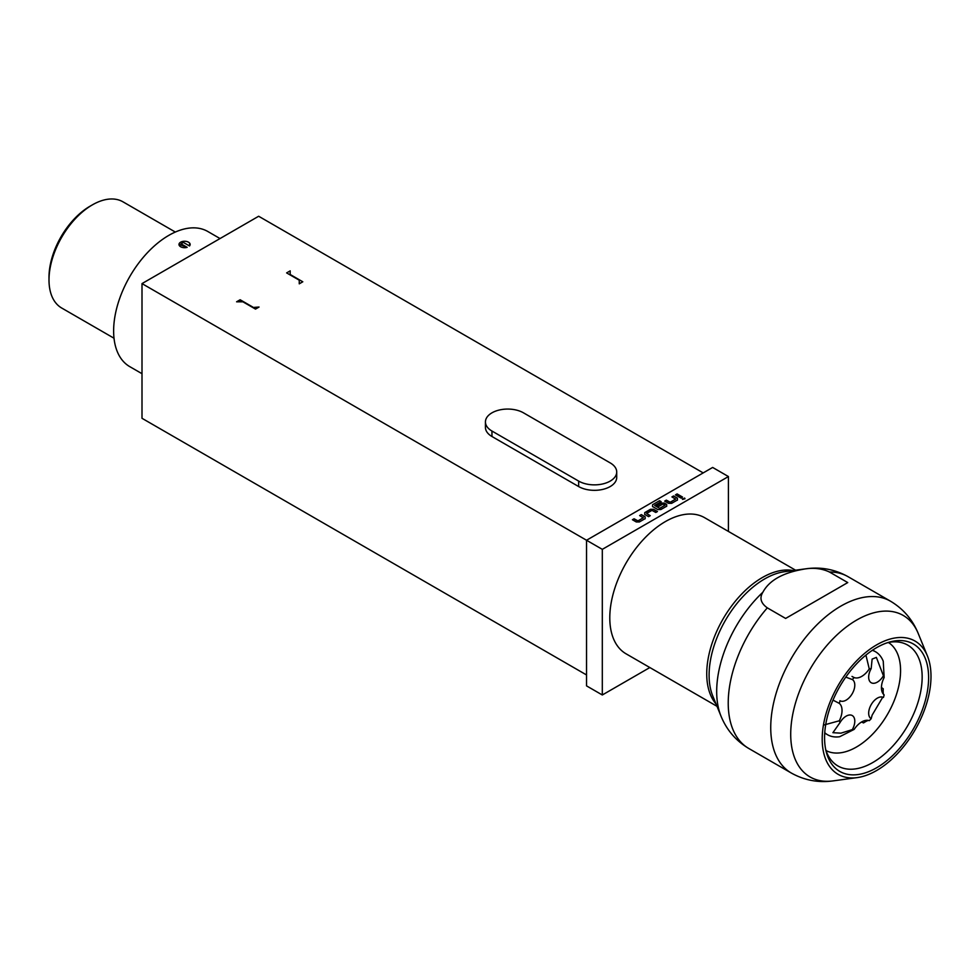 <?xml version="1.0" encoding="UTF-8"?>
<svg xmlns="http://www.w3.org/2000/svg" width="980" height="980" viewBox="0 0 980 980"><rect width="100%" height="100%" fill="white"/><g stroke="black" fill="none" stroke-linecap="round" stroke-linejoin="round"><path stroke-width="1.47" d="M682.582 499.237L684.64 498.048L682.582 499.237L682.202 498.636M682.582 499.42L685.02 498.734M703.199 472.911L258.659 216.249L142.002 283.6L586.542 540.25L712.656 467.448L728.422 476.55L602.308 549.351L602.308 694.979L649.838 667.539M602.308 694.979L586.542 685.878L586.542 540.25L602.308 549.351M682.521 497.056L680.867 498.012L675.453 494.888L677.107 493.932L682.521 497.056M673.579 495.966L677.437 498.195L677.437 499.984L671.643 503.328L668.556 503.328L664.697 501.099L666.351 500.143L670.21 502.25L675.563 499.151L671.925 496.921L673.579 495.966L677.437 498.379L677.437 500.168M677.437 498.379L677.437 499.984M664.857 501.197L666.351 500.327L670.21 502.434L675.563 499.028M661.169 501.674L654.615 505.46L659.638 508.351L664.991 505.264L662.897 504.051L658.192 506.77L656.527 505.815L661.28 503.071L664.367 503.071L666.682 504.418L666.682 506.195L660.888 509.539L657.801 509.539L652.558 506.513L652.558 504.737L659.516 500.719L661.169 501.674M654.615 505.46L659.638 508.351M659.638 508.534L664.991 505.141M656.686 505.901L661.28 503.255L664.367 503.255L666.682 504.418L666.682 506.195M652.558 506.513L652.558 504.737L659.516 500.719M644.73 514.598L644.73 512.626L650.512 509.282L653.611 509.282L657.47 511.511L655.816 512.466L651.957 510.372L646.604 513.459L650.242 515.688L648.589 516.644L644.73 514.414L644.73 512.626L644.73 514.414M646.604 513.459L650.083 515.774M641.3 514.61L645.171 516.84L645.171 518.616L639.377 521.96L636.277 521.96L632.418 519.731L634.072 518.775L637.943 520.882L643.284 517.795L639.646 515.566L641.3 514.61L645.171 517.024L645.171 518.8M645.171 517.024L645.171 518.616M632.578 519.829L634.072 518.959L637.943 521.066L643.284 517.661M716.992 706.311L626.073 653.819A78.584 45.374 -60 0 1 609.793 617.841A78.584 45.374 -60 0 1 644.093 538.755A78.584 45.374 -60 0 1 704.657 517.71L795.576 570.201M728.422 531.43L728.422 476.55M716.049 703.983A78.584 45.374 -60 0 1 706.739 673.811A78.584 45.374 -60 0 1 736.066 600.324A78.584 45.374 -60 0 1 793.09 570.544M240.137 301.803L240.137 299.757L236.584 301.803L242.893 301.803L255.511 309.092L259.051 307.034L252.742 307.5M290.19 274.498L302.796 281.787L299.255 283.832L299.255 280.194L286.638 272.906L290.19 270.86L290.19 274.951M485.431 421.939L485.431 427.402A22.295 12.875 0 0 0 491.96 436.504L578.666 486.558A22.295 12.875 0 0 0 602.957 489.351A22.295 12.875 0 0 0 616.714 477.456L616.714 471.993A22.295 12.875 0 0 0 610.185 462.891L523.491 412.837A22.295 12.875 0 0 0 499.188 410.044A22.295 12.875 0 0 0 485.431 421.939A22.295 12.875 0 0 0 491.96 431.041L578.666 481.094A22.295 12.875 0 0 0 602.957 483.887A22.295 12.875 0 0 0 616.714 471.993M142.002 283.6L142.002 418.301L586.542 674.951M240.137 299.757L252.742 307.034M142.002 373.699L129.789 366.655A78.033 45.043 -60 0 1 117.833 304.131A78.033 45.043 -60 0 1 168.805 235.371A78.033 45.043 -60 0 1 207.821 231.501L220.035 238.557M181.031 243.787A78.033 45.043 -60 0 1 182.207 243.101L183.382 242.415L189.507 245.956A5.574 3.222 0 0 0 189.655 243.15A5.574 3.222 0 0 0 188.503 242.195A5.574 3.222 0 0 0 180.626 242.195A5.574 3.222 0 0 0 179.475 243.15A5.574 3.222 0 0 0 180.749 246.813A5.574 3.222 0 0 0 187.143 247.328L181.018 243.787L182.207 243.101A78.033 45.043 -60 0 1 183.382 242.44L189.52 245.98L189.655 243.15M187.143 247.328L178.948 244.4M49 279.962L49 277.23A57.967 33.467 -60 0 1 89.989 206.241L92.353 204.881A61.311 35.39 120 0 0 49 279.962A61.311 35.39 120 0 0 61.703 308.026L114.023 338.235M89.989 206.241L92.353 204.881A61.311 35.39 120 0 1 123.002 201.843L175.322 232.052M748.781 748.475C735.931 740.794 726.682 730.027 721.023 716.172L712.766 695.959A78.584 45.374 -60 0 1 709.104 675.183A78.584 45.374 -60 0 1 784.502 571.707L806.136 568.768A93.235 53.827 -60 0 0 802.363 569.429C782.273 573.08 769.104 580.674 762.869 592.226C759.316 597.996 760.811 603.202 767.316 607.857A99.201 57.281 120 0 0 728.226 703.052A99.201 57.281 120 0 0 748.781 748.475L791.277 773.012A99.201 57.281 -60 0 1 770.733 727.589A99.201 57.281 -60 0 1 814.037 627.764A99.201 57.281 -60 0 1 890.477 601.181C903.315 608.85 912.564 619.617 918.223 633.472A93.235 53.827 120 0 0 844.687 628.241A93.235 53.827 120 0 0 790.713 734.253A93.235 53.827 120 0 0 833.123 780.889C818.288 782.922 804.335 780.288 791.277 773.012M806.136 568.768C820.971 566.734 834.911 569.356 847.982 576.644A99.201 57.281 120 0 0 829.435 572.002C821.375 568.241 812.346 567.383 802.363 569.429M822.196 739.128A76.942 44.419 120 0 0 857.182 777.606A76.942 44.419 120 0 0 931 676.31A76.942 44.419 120 0 0 927.423 655.963A76.942 44.419 120 0 0 866.724 651.639A76.942 44.419 120 0 0 822.196 739.128M824.572 737.744A73.574 42.471 120 0 0 826.348 752.273A73.574 42.471 120 0 0 883.384 763.346A73.574 42.471 120 0 0 928.611 677.682A73.574 42.471 120 0 0 890.061 641.925A73.574 42.471 120 0 0 824.572 737.744M829.435 572.002L847.749 582.573L785.629 618.441L767.316 607.857M872.653 650.095L875.459 651.712A47.934 27.673 120 0 1 883.25 661.231L884.144 677.499A16.721 9.653 120 0 0 881.437 687.764A16.721 9.653 120 0 0 884.144 694.894C883.323 694.845 883.017 692.811 883.237 688.793L881.437 687.495M861.506 722.027L863.527 722.922C866.896 720.729 868.807 719.982 869.26 720.668A33.443 19.306 120 0 0 871.159 718.732L872.127 715.143L882.147 698.226M871.159 718.732A12.262 7.081 120 0 1 869.346 708.895A12.262 7.081 120 0 1 877.345 698.14A12.262 7.081 120 0 1 883.421 697.503A33.443 19.306 120 0 0 884.144 694.894M884.144 677.499A33.443 19.306 120 0 0 883.421 675.735L876.377 657.396L872.127 659.087L871.159 668.654A12.262 7.081 120 0 0 871.208 682.729A12.262 7.081 120 0 0 877.345 682.117A12.262 7.081 120 0 0 883.421 675.735M871.159 668.654A33.443 19.306 120 0 0 869.26 668.911L865.916 655.093M852 676.42L854.205 677.596A16.721 9.653 120 0 0 869.26 668.911M854.205 677.596A33.443 19.306 120 0 0 852.306 679.532L845.777 677.119M839.933 700.7L840.044 700.774A12.262 7.081 120 0 0 846.132 700.136A12.262 7.081 120 0 0 854.119 689.381A12.262 7.081 120 0 0 852.306 679.532M840.044 700.774A33.443 19.306 120 0 0 839.321 703.383L833 700.124M824.045 724.967L839.321 720.778A16.721 9.653 120 0 0 839.321 703.383M839.321 720.778A33.443 19.306 120 0 0 840.044 722.542L832.914 732.685L840.914 733.163L852.306 729.622A12.262 7.081 120 0 0 852.257 715.547A12.262 7.081 120 0 0 846.132 716.16A12.262 7.081 120 0 0 840.044 722.542M852.306 729.622A33.443 19.306 120 0 0 854.205 729.365L839.664 736.727A47.934 27.673 120 0 1 827.524 734.731A47.934 27.673 120 0 1 824.756 732.709M869.26 720.668A16.721 9.653 120 0 0 854.205 729.365M875.459 651.712A47.934 27.673 120 0 0 872.323 650.328M675.612 494.974L677.107 493.932M677.107 494.116L682.362 497.142M672.084 497.019L673.579 496.149M659.516 500.903L661.01 501.76M652.558 506.697L652.558 504.908M666.682 504.59L666.682 506.378M644.73 512.81L650.512 509.465L653.611 509.282M653.611 509.465L657.311 511.609M639.805 515.652L641.3 514.782M491.96 431.041L491.96 436.504M578.666 481.094L578.666 486.558M721.023 716.172A93.235 53.827 -60 0 1 716.686 691.513A93.235 53.827 -60 0 1 762.869 592.226M887.782 642.598A69.788 40.29 -60 0 1 922.156 677.045A69.788 40.29 -60 0 1 880.383 757.467A69.788 40.29 -60 0 1 825.797 749.957M826.189 750.656A62.426 36.04 120 0 0 873.952 732.746A62.426 36.04 120 0 0 900.571 670.59A62.426 36.04 120 0 0 888.591 642.598M881.437 687.764L883.237 688.793M861.739 721.893L863.527 722.922M857.182 777.606L833.123 780.889M927.423 655.963L918.223 633.472M847.982 576.644L890.477 601.181M826.471 751.133L825.699 749.541M889.142 642.598L887.378 642.733M852.024 676.433L852.661 676.8M824.731 733.114L827.524 734.731"/></g></svg>
